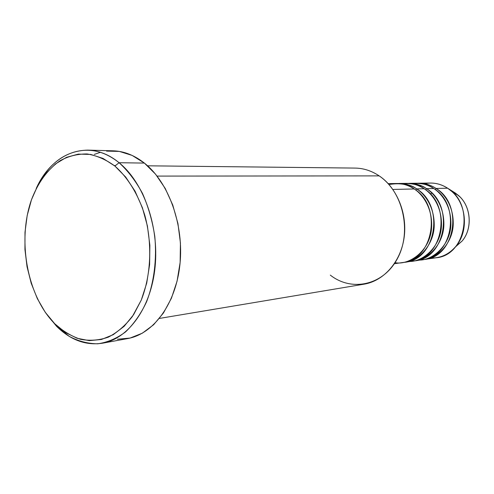 <?xml version="1.0" encoding="UTF-8"?>
<svg xmlns="http://www.w3.org/2000/svg" width="494" height="494" viewBox="0 0 494 494"><rect width="100%" height="100%" fill="white"/><g stroke="black" fill="none" stroke-linecap="round" stroke-linejoin="round"><path stroke-width="0.74" d="M455.252 247.099L462.248 240.899C472.77 228.512 471.048 206.294 458.735 195.686L455.221 192.956L460.235 197.143C470.98 207.912 472.252 228.018 462.958 239.979M394.348 263.722L402.511 262.561C433.491 260.252 442.562 205.893 414.194 188.961C408.347 184.194 399.942 182.718 388.976 184.546M397.658 183.509C405.759 183.583 412.107 185.38 416.714 188.906L415.855 190.147M408.754 261.425C422.401 262.4 440.506 246.92 441.426 226.258C442.229 206.103 431.515 193.426 424.136 188.733C418.603 185.108 412.725 183.317 406.488 183.367L398.936 183.465C405.21 183.416 411.138 185.231 416.714 188.906L424.136 188.733L416.714 188.906C445.008 205.763 435.949 259.893 405.043 262.197L412.521 261.128C443.211 258.825 452.214 205.381 424.136 188.733C419.073 184.775 411.934 183.083 402.721 183.657M407.729 183.379C415.744 183.453 422.024 185.219 426.569 188.677L425.748 189.875L426.569 188.677C454.579 205.251 445.588 258.473 414.979 260.783L413.75 260.931C427.551 260.591 443.878 243.9 443.896 224.27C443.927 205.072 433.72 193.271 426.569 188.677L433.757 188.517C428.761 184.639 421.715 182.971 412.632 183.515M417.479 183.243L418.677 183.206C424.834 183.157 430.651 184.91 436.109 188.461L447.613 188.202L455.221 192.956L447.613 188.202L436.109 188.461L435.319 189.616L436.109 188.461C463.829 204.763 454.912 257.108 424.587 259.412L436.183 257.757C466.145 255.46 474.981 204.17 447.613 188.202L451.837 191.481C466.657 204.263 468.75 231.204 456.079 246.117C449.021 254.435 440.438 258.393 430.317 257.998M159.432 318.426L364.09 284.167C383.684 280.975 400.597 262.024 404.08 237.904C407.612 213.809 397.028 187.899 379.188 175.889C402.894 191.505 411.996 231.161 397.682 258.09C383.715 285.266 351.784 292.164 330.319 275.115M119.085 162.724L114.898 166.058C127.847 177.482 138.388 194.685 144.847 215.384C152.448 243.622 151.047 275.331 141.29 300.049L132.386 316.5C125.204 325.707 117.164 332.598 108.272 337.18C99.115 340.335 89.859 341.039 80.51 339.292C71.327 336.198 62.726 331.005 54.711 323.712L56.477 326.201L69.284 336.389C78.503 341.268 88.006 343.738 97.787 343.799C107.531 342.385 116.788 338.421 125.556 331.912C133.818 323.996 140.821 313.974 146.557 301.846C154.048 282.457 156.969 259.486 154.783 236.299C152.424 220.997 148.33 206.708 142.5 193.426C135.813 181.1 128.008 170.868 119.085 162.724C143.6 182.459 159.179 226.289 155.097 266.921C151.108 307.595 128.551 338.637 102.61 343.182C85.857 345.744 70.475 340.082 56.477 326.201L45.868 313.159L56.477 326.201L54.711 323.712L65.43 332.505L77.07 338.254L89.229 340.644L101.443 339.483L113.25 334.679L124.142 326.318L133.639 314.641L141.29 300.049L146.712 283.13L149.62 264.599L149.867 245.265L147.416 226.011L142.389 207.715L135.041 191.172L125.729 177.105L114.898 166.058L103.042 158.432L90.692 154.431L78.342 154.103L66.48 157.333L55.526 163.897L45.849 173.437L37.754 185.546L31.48 199.737L27.189 215.495L24.996 232.285L24.947 249.544L27.04 266.723L31.208 283.26L37.334 298.617L45.244 312.27L54.711 323.712C27.219 296.079 17.086 240.43 31.48 199.737C38.1 182.428 47.634 169.411 60.083 160.698C68.647 156.092 77.663 153.85 87.142 153.961C96.682 155.524 105.938 159.556 114.898 166.058L119.085 162.724L144.378 163.082L119.085 162.724C89.291 137.875 52.376 152.041 36.198 188.529C48.258 163.514 65.399 150.713 87.623 150.114C98.504 150.442 108.995 154.641 119.085 162.724M114.577 165.546L115.602 165.496M405.043 262.197L403.771 262.351C417.708 262.036 434.207 245.098 434.226 225.122C434.257 205.584 423.932 193.574 416.714 188.906M395.039 262.666C408.254 265.482 428.916 252.199 431.41 229.871C433.547 208.104 421.969 193.827 414.194 188.961L392.86 189.449L414.194 188.961C408.606 185.269 402.666 183.453 396.373 183.502L388.13 183.607M379.188 175.889L157.092 176.092L379.188 175.889C371.587 170.813 363.547 168.207 355.075 168.084L147.589 165.811M102.61 343.182L127.687 338.569C153.498 334.03 175.938 303.779 179.958 264.271C184.071 224.807 168.695 182.267 144.378 163.082C134.362 155.221 123.938 151.133 113.114 150.812L87.623 150.114M418.566 260.035C432.096 260.937 449.972 245.648 450.861 225.357C451.639 205.56 441.049 193.123 433.757 188.517L426.569 188.677C421.055 185.065 415.182 183.286 408.964 183.336L416.275 183.237C422.45 183.188 428.279 184.947 433.757 188.517C461.544 204.88 452.609 257.442 422.216 259.751L414.979 260.783M424.55 183.719C432.596 182.064 440.284 183.558 447.613 188.202C442.216 184.719 436.474 183.002 430.379 183.052L418.677 183.206M431.954 193.098L430.305 193.969M100.368 152.319L94.286 154.412M106.568 151.115L119.344 151.411L132.12 155.412L144.378 163.082L155.573 174.197L165.187 188.368L172.764 205.041L177.933 223.498L180.427 242.918L180.137 262.425L177.08 281.135L171.43 298.222L163.477 312.949L153.622 324.749L142.321 333.197L130.095 338.057L117.442 339.248M436.109 188.461C443.186 192.975 453.282 204.572 453.251 223.449C453.226 242.752 437.079 259.189 423.401 259.554M451.837 191.481L458.735 195.686C471.097 206.331 472.832 228.444 462.248 240.899L456.079 246.117M421.407 185.861L418.295 185.627"/></g></svg>
